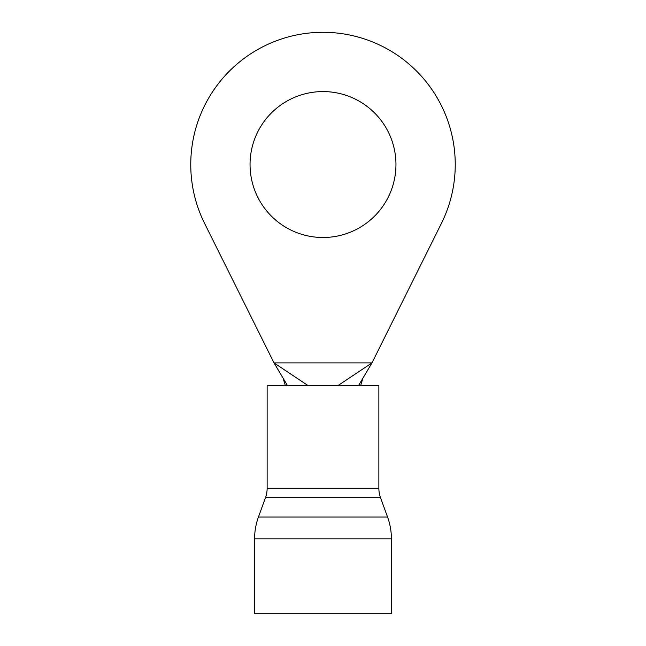 <?xml version="1.0" encoding="UTF-8"?>
<svg xmlns="http://www.w3.org/2000/svg" width="646" height="646" viewBox="0 0 646 646"><rect width="100%" height="100%" fill="white"/><g stroke="black" fill="none" stroke-linecap="round" stroke-linejoin="round"><path stroke-width="0.97" d="M323 91.579A72.958 72.958 0 0 0 250.042 164.536A72.958 72.958 0 0 0 323 237.502A72.958 72.958 0 0 0 395.958 164.536A72.958 72.958 0 0 0 323 91.579M323 32.3A132.236 132.236 0 0 0 204.62 223.476L274.033 362.899L371.967 362.899L441.38 223.476A132.236 132.236 0 0 0 323 32.3M358.465 385.702L371.967 362.899L337.777 385.702M308.223 385.702L274.033 362.899L287.535 385.702M254.597 538.837L254.597 613.7L391.403 613.7L391.403 538.837L254.597 538.837A63.841 63.841 0 0 1 258.448 517.002L265.49 497.654A27.358 27.358 0 0 0 267.137 488.303L267.137 385.702L378.863 385.702L378.863 488.303L267.137 488.303M378.863 488.303A27.358 27.358 0 0 0 380.51 497.654L387.552 517.002A63.841 63.841 0 0 1 391.403 538.837M387.552 517.002L258.448 517.002M380.51 497.654L265.49 497.654M360.621 385.702L362.907 378.209M285.379 385.702L283.093 378.209"/></g></svg>
